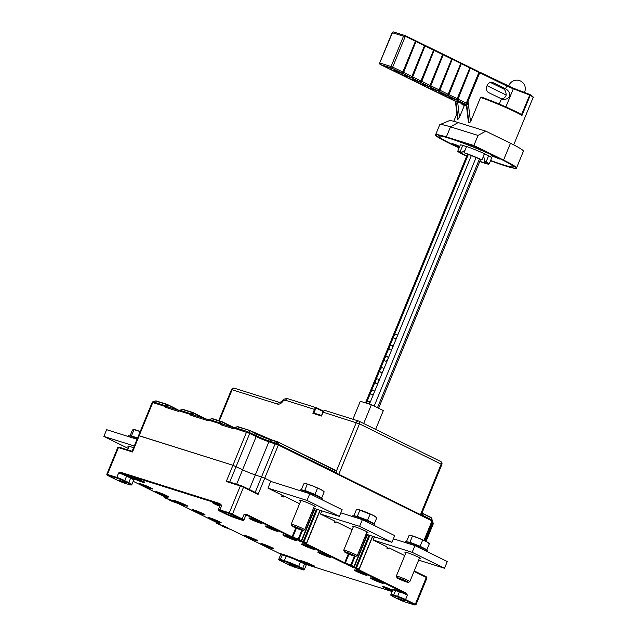<?xml version="1.0" encoding="UTF-8"?>
<svg xmlns="http://www.w3.org/2000/svg" width="637" height="637" viewBox="0 0 637 637"><rect width="100%" height="100%" fill="white"/><g stroke="black" fill="none" stroke-linecap="round" stroke-linejoin="round"><path stroke-width="0.96" d="M323.684 515.612L334.274 520.843A0.605 0.446 -72.5 0 1 334.449 521.599L334.218 522.165L335.842 522.961L336.065 522.404A0.605 0.446 -72.5 0 1 336.702 522.037L349.721 528.463M376.252 541.554L386.85 546.785A0.605 0.446 -72.5 0 1 387.025 547.541L386.794 548.099L388.411 548.903L388.642 548.338A0.605 0.446 -72.5 0 1 389.279 547.979L402.297 554.405M301.627 541.076L306.628 543.178A0.605 0.541 -76.1 0 1 305.903 543.512L294.62 538.806L297.901 539.842L298.14 539.356L297.901 539.842L300.799 540.988L298.275 539.746L298.22 539.029L301.428 540.63A0.605 0.446 -72.5 0 1 300.799 540.988A0.605 0.406 -63.7 0 0 301.42 540.55L314.535 508.565M299.876 541.402L300.091 540.765M354.204 567.018L359.196 569.112A0.605 0.541 -76.1 0 1 358.48 569.454L347.189 564.748L350.469 565.783L350.716 565.298L350.469 565.783L353.368 566.93L350.852 565.688L350.788 564.963L351.473 565.25A0.605 0.406 116.3 0 1 350.852 565.688L344.052 563.196L302.814 542.748A0.605 0.541 103.9 0 0 302.989 542.788M352.452 567.336L352.667 566.699M405.307 592.681L407.409 595.062L404.686 593.119A0.605 0.406 -63.7 0 0 405.307 592.681L358.026 569.351M280.63 554.079L280.463 553.967A6.681 0.51 -157.7 0 1 282.087 554.142L285.989 555.376A11.538 0.884 -157.7 0 1 301.094 561.508L305.139 563.498A6.681 0.51 -157.7 0 1 306.954 564.716L392.097 591.55L306.954 564.716A0.605 0.446 107.5 0 0 307.05 564.748M280.694 554.118L280.686 554.596A6.075 0.462 -157.7 0 1 282.263 554.899L280.423 559.382L284.325 560.616A10.933 0.836 22.3 0 1 298.642 566.42A0.605 0.406 116.3 0 1 298.02 566.858A10.327 0.788 22.3 0 0 284.5 561.38L280.599 560.146A5.47 0.414 22.3 0 0 280.718 560.831L292.813 566.588A0.605 0.446 107.5 0 0 292.909 566.619M231.358 529.745A0.605 0.406 116.3 0 1 231.319 529.729L280.423 553.951A0.605 0.406 -63.7 0 0 280.463 553.967L231.358 529.745L224.614 527.269M271.107 489.678L281.705 494.901A0.605 0.446 -72.5 0 1 281.88 495.666L281.65 496.223L283.266 497.019L283.497 496.462A0.605 0.446 -72.5 0 1 284.126 496.104L297.153 502.529M255.19 492.401L275.152 443.726A1.218 0.9 -72.5 0 1 275.717 443.057L336.583 472.845L336.129 470.918L277.891 441.887L277.509 442.03L278.433 444.156A1.218 0.812 116.3 0 1 278.337 445.016L264.737 478.18L272.222 481.875L264.737 478.18L255.31 474.915A9.722 0.741 22.3 0 1 242.586 469.756L232.935 465.273L242.586 469.756A9.722 0.741 -157.7 0 0 255.31 474.915L264.737 478.18L258.073 494.431L243.517 487.241L232.481 514.139L242.187 518.932L244.027 514.449L246.423 515.03A0.605 0.406 116.3 0 0 247.045 514.592L244.027 514.449A6.075 0.462 -157.7 0 1 245.739 515.524L246.161 515.19L244.751 514.831M178.034 410.14A30.727 2.349 -157.7 0 0 173.79 407.951L167.65 404.917A1.218 1.043 -153.3 0 0 166.528 404.463A1.218 0.9 -72.5 0 1 167.236 404.415A1.218 0.812 116.3 0 1 167.308 404.447A1.218 0.812 116.3 0 1 167.65 404.917L166.966 406.287L165.461 407.306L165.278 406.51A1.218 0.9 -72.5 0 1 165.835 405.833A1.218 1.043 26.7 0 1 166.966 406.287A1.218 0.701 166.8 0 0 165.278 406.51L152.776 402.568L139.177 435.724L138.548 435.604L232.935 465.273L246.535 432.117A1.218 0.9 -72.5 0 1 247.092 431.44L256.281 435.732A10.073 0.772 -157.7 0 0 269.467 441.083L275.717 443.057L277.509 442.03L271.258 440.063A11.792 0.9 22.3 0 1 255.827 433.797L249.274 430.27L237.49 426.83A1.218 0.9 107.5 0 1 238.103 426.742A1.218 1.218 0 0 0 237.466 426.718L234.567 427.387A1.218 1.218 0 0 0 234.137 427.578L234.09 427.634M288.641 563.904L295.313 566.381L288.641 563.904M398.029 598.374L404.694 600.85L398.029 598.374M220.163 504.631A6.681 0.51 -157.7 0 1 219.924 504.273L221.764 505.412L219.757 503.517A0.605 0.446 -72.5 0 0 219.924 504.273L121.739 473.331A0.605 0.446 107.5 0 1 121.563 472.574L118.633 472.917L121.739 473.331A6.681 0.51 -157.7 0 1 127.201 475.704L131.246 477.702A11.538 0.884 -157.7 0 1 133.38 479.677L134.057 479.765L133.706 480.067A10.933 0.836 -157.7 0 0 130.625 478.14A0.605 0.406 116.3 0 1 131.246 477.702M228.173 514.569L234.846 517.045L228.173 514.569M231.86 514.577A0.605 0.406 116.3 0 0 232.481 514.139L229.304 512.849A0.605 0.446 -72.5 0 0 229.479 513.613L241.566 519.37A5.47 0.414 22.3 0 1 241.694 520.055L237.784 518.829A10.327 0.788 22.3 0 1 224.272 513.342L220.227 511.344A5.47 0.414 22.3 0 1 220.099 510.659A0.605 0.446 107.5 0 1 219.924 509.895A6.075 0.462 22.3 0 0 218.348 509.584L220.187 505.101A6.075 0.462 -157.7 0 1 221.764 505.412L219.924 509.895L229.304 512.849L240.332 485.951L226.27 481.524L227.935 481.484L240.874 485.561M243.43 486.596L256.926 493.253L240.921 485.577A0.605 0.446 -72.5 0 1 240.969 485.593L243.35 486.564A0.605 0.406 116.3 0 1 243.517 487.241L240.332 485.951A0.605 0.446 -72.5 0 1 240.921 485.577L227.935 481.484M256.838 493.213L258.073 494.431M225.156 526.52L224.941 527.157L222.042 526.011L224.558 527.253A0.605 0.406 -63.7 0 1 224.519 527.237A0.605 0.605 0 0 0 224.59 527.261L229.997 529.172M228.062 528.113L224.941 527.157M219.869 524.625L222.966 525.597L223.205 525.111L222.966 525.597L228.221 528.192M172.579 500.578L172.364 501.215L169.466 500.069L177.452 503.246L171.99 501.311A0.605 0.406 -63.7 0 1 171.95 501.295A0.605 0.605 0 0 0 172.014 501.327M175.486 502.171L172.364 501.215M167.292 498.683L170.39 499.663L170.636 499.177L170.39 499.663L175.645 502.251M155.141 400.92L153.334 401.891A1.218 0.9 107.5 0 0 152.776 402.568L152.147 402.449L132.114 451.291L119.031 447.166A0.605 0.446 107.5 0 0 118.45 447.548L117.821 447.421L119.031 447.166A0.605 0.446 107.5 0 1 119.079 447.182L132.114 451.291L132.512 451.975L118.45 447.548L107.414 474.446L116.794 477.4L118.633 472.917A6.075 0.462 -157.7 0 1 126.58 476.142L124.741 480.624L128.785 482.623A10.933 0.836 22.3 0 1 131.875 484.55C131.851 485.219 130.704 485.163 128.451 484.375A0.605 0.446 -72.5 0 1 128.403 484.359A10.327 0.788 22.3 0 0 128.164 483.053L124.119 481.062A5.47 0.414 22.3 0 0 116.969 478.156L107.629 475.433A0.605 0.406 116.3 0 1 107.557 475.393L106.785 474.318L107.414 474.446A0.605 0.446 107.5 0 0 107.589 475.202M132.114 451.291L132.512 451.975L139.177 435.724L232.935 465.273L226.27 481.524M118.793 480.099L125.457 482.575L118.793 480.099M314.184 506.558A8.504 0.653 -157.7 0 0 315.434 506.718A8.504 0.653 -157.7 0 0 313.038 505.213A8.504 0.653 -157.7 0 0 304.605 501.63A8.504 0.653 -157.7 0 0 299.701 500.26A8.504 0.653 -157.7 0 0 300.696 501.032M283.513 496.422L281.896 495.626M271.187 489.718L267.954 488.117L307.018 500.427L309.773 493.707L342.133 509.672L339.37 516.392L307.018 500.427M313.5 508.238L339.37 516.392M297.073 502.489L299.589 503.732M267.954 488.117L270.709 481.397L309.773 493.707M140.204 431.552A9.722 0.741 -157.7 0 0 139.009 431.098A9.722 0.741 -157.7 0 0 133.563 429.434A9.722 0.741 -157.7 0 0 133.539 429.434L133.563 429.434M140.196 431.575L133.404 429.442L132.424 430.086L130.004 435.987M130.187 436.042L131.509 435.796L133.969 429.8L133.404 429.442M130.88 436.241L130.832 436.13A9.515 0.725 -157.7 0 1 136.414 437.643A9.515 0.725 -157.7 0 1 137.536 438.065L131.509 435.796M374.771 525.772L375.058 525.071A12.151 0.924 -157.7 0 0 368.417 521.416A12.151 0.924 -157.7 0 0 352.579 515.851L352.317 516.488M375.615 429.394L383.339 410.57L371.387 404.718L360.303 401.262L352.922 419.242M363.687 423.501L371.387 404.718M376.77 517.785L375.615 516.75A9.722 0.741 -157.7 0 0 373.601 515.548A9.722 0.741 -157.7 0 0 365.112 511.829A9.722 0.741 -157.7 0 0 358.281 509.568A9.722 0.741 -157.7 0 0 358.026 509.536A9.722 0.741 -157.7 0 0 358.018 509.536L356.338 509.799L353.885 515.795L357.341 516.336L367.557 520.325L374.309 523.781L376.77 517.785L373.601 515.548L358.281 509.568M367.557 520.325L370.017 514.33M357.341 516.336L359.801 510.341M354.459 516.089L353.885 515.795M372.876 523.558L374.309 523.781M372.741 523.487L372.852 523.439A9.515 0.725 -157.7 0 0 366.052 519.816A9.515 0.725 -157.7 0 0 355.788 516.145A9.515 0.725 -157.7 0 0 355.295 516.241L355.342 516.344M344.41 551.817L343.749 550.241A7.286 0.557 22.3 0 1 343.749 550.193A7.286 0.557 22.3 0 1 344.131 550.169A7.286 0.557 22.3 0 1 352.739 553.314A7.286 0.557 22.3 0 1 357.238 555.727A7.286 0.557 22.3 0 1 357.198 555.759L355.621 556.412A6.075 0.462 22.3 0 1 355.335 556.412A6.075 0.462 22.3 0 1 348.16 553.792A6.075 0.462 22.3 0 1 344.41 551.817A6.075 0.462 22.3 0 1 344.728 551.753A6.075 0.462 22.3 0 1 351.903 554.373A6.075 0.462 22.3 0 1 355.621 556.412M313.906 413.079L321.526 415.475L313.906 413.079L312.878 413.309L314.487 409.392L285.575 400.283A3.647 2.444 116.3 0 0 282.541 401.7A2.429 0.502 -142.8 0 1 282.223 401.023C283.051 399.272 284.954 398.515 287.924 398.762A2.429 1.792 107.5 0 0 285.575 400.283M325.618 410.658A2.429 1.792 107.5 0 0 325.427 410.578A2.429 1.792 107.5 0 0 323.078 412.099L321.47 416.025L321.717 415.539L321.47 416.025L312.878 413.309M338.231 474.032L420.882 514.807M322.195 499.83L322.489 499.129A12.151 0.924 -157.7 0 0 315.841 495.482A12.151 0.924 -157.7 0 0 300.003 489.909L299.748 490.546M419.329 558.442A8.504 0.653 -157.7 0 0 420.587 558.593A8.504 0.653 -157.7 0 0 418.183 557.088A8.504 0.653 -157.7 0 0 409.75 553.513A8.504 0.653 -157.7 0 0 404.845 552.136A8.504 0.653 -157.7 0 0 405.841 552.908M388.658 548.298L387.041 547.502M376.332 541.593L373.099 540.001L412.163 552.311L414.926 545.583L447.278 561.547L444.515 568.268L412.163 552.311M418.644 560.114L444.515 568.268M402.218 554.365L404.734 555.607M393.395 538.798L414.926 545.583M373.099 540.001L374.405 536.808M133.555 447.779A8.504 0.653 -157.7 0 0 127.814 446.091A8.504 0.653 -157.7 0 0 128.809 446.863M137.043 439.275L106.634 429.688L103.879 436.417L128.18 448.408M134.28 445.996L103.879 436.417M430.899 517.379L421.997 512.976L431.663 518.088M431.05 517.443L432.698 521.273L278.337 445.016L268.902 441.759L249.322 489.503M336.766 473.323L336.583 472.845A1.218 0.812 -63.7 0 1 336.607 473.227L422.506 515.604A1.218 0.812 116.3 0 0 422.482 515.229L432.69 520.333M277.979 442.221L277.509 442.03M156.161 400.928L152.808 401.78L165.835 405.833L166.528 404.463L155.133 400.872L167.037 404.36M192.43 412.362L183.504 409.543A1.218 0.9 107.5 0 0 182.803 409.591L182.795 409.591M179.236 410.531L178.615 411.454L165.461 407.306L167.284 406.756A1.218 0.812 -63.7 0 1 166.966 406.287L168.996 407.29M179.395 410.395L167.284 406.756M179.921 410.371L179.339 410.937A1.218 0.565 -125.2 0 1 179.451 410.347L179.276 410.467M203.975 418.318L193.043 412.919L192.358 414.289A1.218 0.701 166.8 0 0 190.67 414.512L179.339 410.937A1.218 0.9 107.5 0 1 179.905 410.268L182.803 409.591L191.92 412.465L191.227 413.835A1.218 1.043 26.7 0 1 192.358 414.289L190.861 415.308L192.677 414.751A1.218 0.812 -63.7 0 1 192.358 414.289L194.389 415.292M193.043 412.919A1.218 1.043 -153.3 0 0 191.92 412.465A1.218 0.9 -72.5 0 1 192.629 412.418A1.218 0.812 116.3 0 1 192.7 412.45A1.218 0.812 116.3 0 1 193.043 412.919M208.53 419.759L207.909 420.683L208.641 420.173A1.218 0.9 107.5 0 1 209.199 419.496L212.097 418.827A1.218 0.9 107.5 0 1 212.71 418.74A1.218 1.218 0 0 0 212.073 418.716L209.175 419.385A1.218 1.218 0 0 0 208.745 419.576L208.697 419.632M209.223 419.608L207.909 420.683L190.861 415.308L190.67 414.512A1.218 0.9 -72.5 0 1 191.227 413.835L179.905 410.268M209.199 419.496L220.529 423.072A1.218 1.043 26.7 0 1 221.652 423.525A1.218 0.701 166.8 0 0 219.972 423.74L208.641 420.173A1.218 0.565 -125.2 0 1 208.745 419.576M233.269 427.546L222.345 422.156L221.652 423.525L220.155 424.545L221.979 423.987A1.218 0.812 -63.7 0 1 221.652 423.525L223.691 424.529M212.097 418.827L221.222 421.702A1.218 0.9 -72.5 0 1 221.923 421.654A1.218 0.812 116.3 0 1 222.002 421.686A1.218 0.812 116.3 0 1 222.345 422.156A1.218 1.043 -153.3 0 0 221.222 421.702L220.529 423.072A1.218 0.9 -72.5 0 0 219.972 423.74L220.155 424.545L233.301 428.685L234.034 428.175A1.218 0.565 -125.2 0 1 234.137 427.578M233.93 427.761L233.301 428.685L234.615 427.61M427.347 551.714L427.634 551.013A12.151 0.924 -157.7 0 0 420.993 547.358A12.151 0.924 -157.7 0 0 405.156 541.792L404.893 542.421M366.761 532.5A8.504 0.653 -157.7 0 0 368.011 532.651A8.504 0.653 -157.7 0 0 365.614 531.147A8.504 0.653 -157.7 0 0 357.182 527.571A8.504 0.653 -157.7 0 0 352.277 526.202A8.504 0.653 -157.7 0 0 353.272 526.966M336.089 522.364L334.465 521.56M323.763 515.652L320.522 514.059L359.594 526.369L362.349 519.641L394.701 535.606L391.946 542.334L359.594 526.369M366.068 534.18L391.946 542.334M349.641 528.423L352.165 529.666M340.819 512.857L362.349 519.641M320.522 514.059L321.836 510.866M137.337 438.551A12.151 0.924 -157.7 0 0 128.117 435.748L127.854 436.377M429.306 543.687L428.183 542.684A9.722 0.741 -157.7 0 0 426.169 541.49A9.722 0.741 -157.7 0 0 417.689 537.771A9.722 0.741 -157.7 0 0 410.849 535.502A9.722 0.741 -157.7 0 0 410.602 535.478A9.722 0.741 -157.7 0 0 410.586 535.478L410.578 535.478M412.378 536.274L409.917 542.27L420.125 546.267L426.878 549.715L429.338 543.719L426.169 541.49L417.689 537.771L410.554 535.478M420.125 546.267L422.586 540.272M410.849 535.502L408.914 535.741L406.454 541.737L409.917 542.27M407.035 542.031L406.454 541.737M425.452 549.5L426.878 549.715M425.317 549.428L425.428 549.381A9.515 0.725 -157.7 0 0 418.62 545.758A9.515 0.725 -157.7 0 0 408.357 542.079A9.515 0.725 -157.7 0 0 407.863 542.175L407.911 542.286M396.986 577.759L396.325 576.182A7.286 0.557 22.3 0 1 396.318 576.135A7.286 0.557 22.3 0 1 396.7 576.111A7.286 0.557 22.3 0 1 405.307 579.248A7.286 0.557 22.3 0 1 409.806 581.669A7.286 0.557 22.3 0 1 409.774 581.7L408.19 582.353A6.075 0.462 22.3 0 1 407.903 582.345A6.075 0.462 22.3 0 1 400.729 579.734A6.075 0.462 22.3 0 1 396.986 577.759A6.075 0.462 22.3 0 1 397.305 577.695A6.075 0.462 22.3 0 1 404.479 580.315A6.075 0.462 22.3 0 1 408.19 582.353M324.161 491.812L323.039 490.808A9.722 0.741 -157.7 0 0 321.024 489.614A9.722 0.741 -157.7 0 0 312.544 485.888A9.722 0.741 -157.7 0 0 305.704 483.626A9.722 0.741 -157.7 0 0 305.457 483.594A9.722 0.741 -157.7 0 0 305.442 483.594L305.434 483.594M307.225 484.399L304.773 490.394L314.981 494.384L321.733 497.839L324.193 491.844L321.024 489.614L312.544 485.888L305.41 483.594M314.981 494.384L317.441 488.388M305.704 483.626L303.769 483.865L301.309 489.861L304.773 490.394M301.89 490.156L301.309 489.861M320.307 497.616L321.733 497.839M320.172 497.545L320.284 497.505A9.515 0.725 -157.7 0 0 313.476 493.882A9.515 0.725 -157.7 0 0 303.212 490.203A9.515 0.725 -157.7 0 0 302.718 490.299L302.766 490.41M291.842 525.875L291.173 524.307A7.286 0.557 22.3 0 1 291.173 524.259A7.286 0.557 22.3 0 1 291.555 524.227A7.286 0.557 22.3 0 1 300.162 527.372A7.286 0.557 22.3 0 1 304.661 529.785A7.286 0.557 22.3 0 1 304.621 529.817L303.045 530.478A6.075 0.462 22.3 0 1 302.758 530.47A6.075 0.462 22.3 0 1 295.584 527.85A6.075 0.462 22.3 0 1 291.842 525.875A6.075 0.462 22.3 0 1 292.152 525.82A6.075 0.462 22.3 0 1 299.326 528.431A6.075 0.462 22.3 0 1 303.045 530.478M466.395 105.4L460.686 103.035L462.151 104.428A5.47 0.414 -157.7 0 0 463.704 105.081A5.47 0.414 -157.7 0 0 465.838 105.901L466.985 105.933M465.838 105.901A32.192 2.46 -157.7 0 0 464.317 105.495L459.476 117.296L457.669 102.231L455.805 101.323A1.218 0.916 107.3 0 0 456.004 101.387M455.415 101.307L457.565 119.27L459.476 117.296M468.044 101.259L467.176 102.605L468.402 104.197L468.044 101.259L479.741 72.745L478.952 71.87M513.693 144.862L533.065 97.62A32.192 2.46 -157.7 0 0 530.263 95.263L521.982 115.44L521.456 114.549A31.587 2.413 -157.7 0 0 481.23 97.023L480.561 97.373L481.23 97.023M481.19 97.007C495.124 101.96 514.768 110.52 521.544 114.588L529.968 94.515A0.605 0.541 120.8 0 1 530.263 95.263L513.318 88.782L505.882 106.92M466.324 104.779L468.378 121.906L468.928 122.901L470.52 121.866L480.561 97.373A32.192 2.46 -157.7 0 1 515.317 111.905A32.192 2.46 -157.7 0 1 521.982 115.44M505.587 88.774L492.799 82.507A5.47 4.109 107.3 0 0 492.353 82.332A5.47 4.109 107.3 0 0 487.018 85.732A5.47 4.109 107.3 0 0 488.659 92.596L501.454 98.862A7.286 0.557 22.3 0 0 501.86 99.061C504.95 99.89 507.514 99.093 509.56 96.673C510.165 93.623 508.979 91.059 506.001 88.973A7.286 0.557 -157.7 0 1 505.587 88.774L506.741 85.971L479.741 72.745M462.151 104.428L464.317 105.495M466.849 105.089L391.46 67.984A1.218 0.916 -72.7 0 1 391.094 66.455L403.508 36.198L405.323 36.277L392.687 67.1L402.807 72.061L415.451 41.238L415.332 40.577L405.243 35.632M455.805 101.323L466.332 104.842M457.669 102.231L455.535 101.363M470.52 121.866L468.402 104.197L466.77 104.882L468.928 122.901M402.807 72.061A1.218 0.796 -63.9 0 1 402.48 72.586L403.301 72.992A1.218 0.796 116.1 0 0 403.635 72.459L411.876 76.504A1.218 0.796 -63.9 0 1 411.542 77.029L412.37 77.435A1.218 0.796 116.1 0 0 412.696 76.902L420.946 80.947A1.218 0.796 -63.9 0 1 420.611 81.472L421.431 81.878A1.218 0.796 116.1 0 0 421.766 81.345L430.007 85.39A1.218 0.796 -63.9 0 1 429.68 85.915L430.501 86.321A1.218 0.796 116.1 0 0 430.835 85.788L439.076 89.833A1.218 0.796 -63.9 0 1 438.742 90.358L439.57 90.765A1.218 0.796 116.1 0 0 439.896 90.231L448.145 94.276A1.218 0.796 -63.9 0 1 447.811 94.802L448.631 95.208A1.218 0.796 116.1 0 0 448.966 94.674L457.207 98.719A1.218 0.796 -63.9 0 1 456.88 99.245L457.7 99.651A1.218 0.796 116.1 0 0 458.035 99.117L466.276 103.162A1.218 0.796 -63.9 0 1 465.942 103.688L466.77 104.094A1.218 0.796 116.1 0 0 467.104 103.56A1.218 0.796 116.1 0 0 467.176 102.605M466.149 103.783L478.642 73.016M502.354 99.253L501.86 99.061M502.489 88.4C504.743 89.021 505.985 91.242 506.208 95.064A5.47 4.109 -72.7 0 1 506.097 95.351A5.47 4.109 -72.7 0 1 501.518 98.894M466.276 103.162L478.92 72.339L478.801 71.67L470.592 67.657M458.035 99.117L470.56 67.633L478.801 71.67M457.079 99.34L469.573 68.573M470.56 67.633L469.891 67.426M457.207 98.719L469.851 67.896L469.732 67.227L461.53 63.214M448.966 94.674L461.491 63.19L469.732 67.227M448.01 94.897L460.503 64.13M461.491 63.19L460.822 62.983M448.145 94.276L460.782 63.453L460.67 62.784L452.461 58.771M439.896 90.231L452.421 58.747L460.67 62.784M438.949 90.454L451.442 59.687M452.421 58.747L451.752 58.54M439.076 89.833L451.713 59.01L451.601 58.341L443.392 54.328M430.835 85.788L443.36 54.304L451.601 58.341M429.879 86.011L442.373 55.244M443.36 54.304L442.691 54.097M430.007 85.39L442.651 54.567L442.532 53.898L434.323 49.885M421.766 81.345L434.291 49.861L442.532 53.898M420.81 81.568L433.303 50.801M434.291 49.861L433.622 49.654M420.946 80.947L433.582 50.124L433.471 49.455L425.261 45.442M412.696 76.902L425.221 45.418L433.471 49.455M411.749 77.125L424.242 46.358M425.221 45.418L424.553 45.211M411.876 76.504L424.513 45.681L424.401 45.02L416.192 40.999M403.635 72.459L416.16 40.975L424.401 45.02M402.68 72.682L415.173 41.915M416.16 40.975L415.491 40.768M392.703 32.344L392.416 32.742L403.508 36.198L405.172 35.6L393.22 31.866L404.957 35.529M393.22 31.866L392.265 32.32L379.708 62.944L392.416 32.742L393.316 31.906M464.628 103.871L454.221 100.678L445.972 96.641L456.681 99.977L464.93 104.014M454.635 99.348L454.221 100.678M382.741 65.587L393.085 68.812L401.326 72.849L390.616 69.513L382.375 65.476M382.558 65.539L393.085 68.812M391.038 68.183L390.616 69.513M391.938 70.094L402.281 73.319L410.523 77.356L399.813 74.019L391.572 69.982M391.763 70.046L402.281 73.319M400.235 72.69L399.813 74.019M401.007 74.537L411.351 77.762L419.592 81.799L408.882 78.462L400.641 74.425M411.375 77.77L400.824 74.489M409.304 77.133L408.882 78.462M410.077 78.98L420.42 82.205L428.661 86.242L417.952 82.906L409.71 78.869M418.366 81.576L417.952 82.906M419.138 83.423L429.481 86.648L437.73 90.685L427.013 87.349L418.772 83.312M418.963 83.375L429.481 86.648M427.435 86.019L427.013 87.349M428.207 87.866L438.551 91.091L446.792 95.128L436.082 91.792L427.841 87.755M428.024 87.818L438.551 91.091M436.504 90.462L436.082 91.792M437.277 92.309L447.62 95.534L455.861 99.571L445.152 96.235L436.91 92.198M447.636 95.542L437.093 92.261M445.574 94.905L445.152 96.235M459.126 147.872A43.738 3.336 22.3 0 1 435.565 134.885A43.738 3.336 22.3 0 1 446.354 136.947L473.896 145.515L503.564 160.062A43.738 3.336 22.3 0 1 516.488 168.08A43.738 3.336 22.3 0 1 505.698 166.026A43.738 3.336 22.3 0 1 490.506 160.747M458.497 141.095L474.047 145.937L490.793 154.138A43.738 3.336 22.3 0 0 458.497 141.095M490.522 160.699A43.125 3.289 -157.7 0 0 515.93 167.85A43.125 3.289 -157.7 0 0 503.182 159.943A43.125 3.289 -157.7 0 0 460.639 141.932A43.125 3.289 -157.7 0 0 436.122 135.116A43.125 3.289 -157.7 0 0 448.87 143.03A43.125 3.289 -157.7 0 0 459.142 147.832M516.488 168.08L523.383 151.272A43.738 3.336 -157.7 0 0 510.46 143.245L485.736 131.134L458.194 122.559A36.444 2.779 -157.7 0 0 449.38 120.688L439.912 124.613A43.738 3.336 -157.7 0 0 439.697 124.804L435.565 134.885M458.194 122.559L450.494 126.859A43.738 3.336 -157.7 0 0 439.912 124.613M473.896 145.515L478.037 135.434L485.736 131.134M446.354 136.947L450.494 126.859L478.037 135.434M466.682 156.137A17.008 1.298 22.3 0 1 457.764 151.192L460.288 145.029A17.008 1.298 -157.7 0 1 462.757 145.324L466.523 146.669M459.237 147.593A40.091 3.058 22.3 0 1 450.781 143.62A40.091 3.058 22.3 0 1 438.933 136.27A40.091 3.058 22.3 0 1 461.721 142.608A40.091 3.058 22.3 0 1 501.271 159.346A40.091 3.058 22.3 0 1 513.119 166.695A40.091 3.058 22.3 0 1 490.617 160.468M489.2 163.94L486.915 162.984A14.579 1.115 -157.7 0 0 484.542 161.456L486.095 161.941A17.008 1.298 22.3 0 1 489.2 163.94L491.724 157.769A17.008 1.298 -157.7 0 0 488.627 155.778L484.446 153.891M481.978 159.919L484.502 153.756A17.008 1.298 -157.7 0 0 466.587 146.518L464.054 152.681A17.008 1.298 22.3 0 1 481.978 159.919L480.417 159.433A14.579 1.115 -157.7 0 0 465.735 153.501L464.054 152.681M498.596 158.509L491.231 155.786L498.596 158.509M459.707 146.454L452.055 143.588L459.516 146.916M439.164 135.713A43.125 3.289 22.3 0 1 438.017 134.917M514.728 166.376A43.125 3.289 22.3 0 1 513.35 166.138M486.095 161.941L488.627 155.778M484.542 161.456L483.618 154.99M487.472 163.215L487.297 163.645L488.746 164.211L488.905 163.813M479.852 161.296A14.579 1.115 -157.7 0 0 486.334 163.247L487.297 163.645M486.334 163.247L486.039 162.308M488.746 164.211A17.008 1.298 22.3 0 1 485.036 163.303A17.008 1.298 22.3 0 1 479.772 161.487M457.764 151.192A17.008 1.298 22.3 0 1 460.233 151.487L461.913 152.315A14.579 1.115 -157.7 0 0 460.065 152.06A14.579 1.115 -157.7 0 0 464.317 154.791A14.579 1.115 -157.7 0 0 466.754 155.946M462.757 145.324L460.233 151.487M465.09 150.157L461.913 152.315M499.519 158.995L491.836 155.842M494.137 156.614L497.338 157.928M459.627 146.637L452.66 143.651M454.969 144.416L458.17 145.73M468.346 154.441L366.371 403.157A2.429 1.593 -63.9 0 1 368.807 401.414A2.429 1.593 -63.9 0 1 368.958 401.477A2.429 1.593 -63.9 0 1 369.436 404.105L374.015 392.925A2.429 1.593 -63.9 0 0 373.553 390.266A2.429 1.593 -63.9 0 0 373.409 390.21A2.429 1.593 -63.9 0 0 370.957 391.978A2.429 1.593 -63.9 0 0 371.419 394.629A2.429 1.593 -63.9 0 0 371.57 394.693A2.429 1.593 -63.9 0 0 374.015 392.925L378.609 381.722A2.429 1.593 -63.9 0 0 378.147 379.063A2.429 1.593 -63.9 0 0 378.004 378.999A2.429 1.593 -63.9 0 0 375.551 380.767A2.429 1.593 -63.9 0 0 376.013 383.426A2.429 1.593 -63.9 0 0 376.164 383.482A2.429 1.593 -63.9 0 0 378.609 381.722L383.203 370.511A2.429 1.593 -63.9 0 0 382.749 367.852A2.429 1.593 -63.9 0 0 382.598 367.796A2.429 1.593 -63.9 0 0 380.146 369.556A2.429 1.593 -63.9 0 0 380.608 372.215A2.429 1.593 -63.9 0 0 380.759 372.279A2.429 1.593 -63.9 0 0 383.203 370.511L387.806 359.3A2.429 1.593 -63.9 0 0 387.344 356.648A2.429 1.593 -63.9 0 0 387.192 356.585A2.429 1.593 -63.9 0 0 384.74 358.352A2.429 1.593 -63.9 0 0 385.202 361.012A2.429 1.593 -63.9 0 0 385.353 361.068A2.429 1.593 -63.9 0 0 387.806 359.3L392.4 348.097A2.429 1.593 -63.9 0 0 391.938 345.437A2.429 1.593 -63.9 0 0 391.787 345.381A2.429 1.593 -63.9 0 0 389.334 347.141A2.429 1.593 -63.9 0 0 389.796 349.801A2.429 1.593 -63.9 0 0 389.948 349.864A2.429 1.593 -63.9 0 0 392.4 348.097L396.994 336.885A2.429 1.593 -63.9 0 0 396.533 334.234A2.429 1.593 -63.9 0 0 396.381 334.17A2.429 1.593 -63.9 0 0 393.929 335.938A2.429 1.593 -63.9 0 0 394.391 338.597A2.429 1.593 -63.9 0 0 394.542 338.653A2.429 1.593 -63.9 0 0 396.994 336.885L471.324 155.579M336.065 522.404L334.345 521.854M388.642 548.338L386.922 547.796M301.858 560.855A6.983 0.533 -157.7 0 0 303.085 561.5A6.983 0.533 -157.7 0 0 313.101 565.465M302.464 561.938A7.596 0.581 -157.7 0 0 312.401 565.967A7.596 0.581 -157.7 0 0 312.234 565.011A7.596 0.581 -157.7 0 0 302.296 560.982A7.596 0.581 -157.7 0 0 302.464 561.938M319.973 510.277L306.524 543.074A0.605 0.406 -63.7 0 1 305.903 543.512L302.814 542.748M372.549 536.219L359.101 569.016A0.605 0.406 -63.7 0 1 358.48 569.454L355.589 568.889L404.686 593.119A6.681 0.51 -157.7 0 0 399.28 591.072L395.378 589.846A11.538 0.884 -157.7 0 0 393.22 589.997L392.679 589.583L392.711 590.045A10.933 0.836 -157.7 0 1 395.553 590.603L393.714 595.085L397.615 596.32L399.455 591.837A0.605 0.446 107.5 0 0 399.28 591.072M216.739 522.531L216.668 522.706A0.605 0.541 103.9 0 0 216.93 523.487L219.677 524.562M219.375 524.697A0.605 0.406 -63.7 0 0 219.415 524.713L216.891 523.471A0.605 0.406 116.3 0 0 216.93 523.487L219.821 524.052L178.75 503.787A0.605 0.406 116.3 0 1 178.718 503.771M164.171 496.597L164.099 496.764A0.605 0.541 103.9 0 0 164.362 497.545L167.109 498.628M166.806 498.755A0.605 0.406 -63.7 0 0 166.838 498.779L164.322 497.529A0.605 0.406 116.3 0 0 164.362 497.545L167.244 498.11L133.197 481.309M246.089 515.198A6.681 0.51 -157.7 0 0 246.423 515.03L291.475 537.254L298.275 539.746A0.605 0.406 116.3 0 0 298.896 539.308L302.543 530.43M213.299 502.306L212.893 502.641L220.163 505.157A7.596 0.581 -157.7 0 0 213.14 502.657A7.596 0.581 -157.7 0 0 214.653 503.978A7.596 0.581 -157.7 0 0 219.725 506.224M142.377 481.206A7.596 0.581 -157.7 0 0 132.44 477.177A7.596 0.581 -157.7 0 0 132.615 478.132A7.596 0.581 -157.7 0 0 142.553 482.161A7.596 0.581 -157.7 0 0 142.377 481.206M294.708 539.3A7.596 0.581 -157.7 0 0 284.771 535.271A7.596 0.581 -157.7 0 0 284.938 536.227A7.596 0.581 -157.7 0 0 294.883 540.256A7.596 0.581 -157.7 0 0 294.708 539.3M185.327 504.83A7.596 0.581 -157.7 0 0 175.382 500.801A7.596 0.581 -157.7 0 0 175.557 501.757A7.596 0.581 -157.7 0 0 185.494 505.786A7.596 0.581 -157.7 0 0 185.327 504.83M381.268 582.083A6.983 0.533 -157.7 0 0 372.119 578.372A6.983 0.533 -157.7 0 0 372.279 579.248A6.983 0.533 -157.7 0 0 381.42 582.959A6.983 0.533 -157.7 0 0 381.268 582.083M365.089 574.096A6.983 0.533 -157.7 0 0 355.948 570.386A6.983 0.533 -157.7 0 0 356.107 571.27A6.983 0.533 -157.7 0 0 365.248 574.98A6.983 0.533 -157.7 0 0 365.089 574.096M328.692 556.141A6.983 0.533 -157.7 0 0 319.551 552.43A6.983 0.533 -157.7 0 0 319.71 553.306A6.983 0.533 -157.7 0 0 328.851 557.017A6.983 0.533 -157.7 0 0 328.692 556.141M312.512 548.162A6.983 0.533 -157.7 0 0 303.371 544.452A6.983 0.533 -157.7 0 0 303.531 545.328A6.983 0.533 -157.7 0 0 312.671 549.038A6.983 0.533 -157.7 0 0 312.512 548.162M277.756 530.645L277.82 531.17L276.084 530.183A6.983 0.533 -157.7 0 0 266.975 526.488A6.983 0.533 -157.7 0 0 267.134 527.372A6.983 0.533 -157.7 0 0 276.275 531.083A6.983 0.533 -157.7 0 0 276.116 530.199L265.541 526.138L265.955 525.804M259.944 522.221A6.983 0.533 -157.7 0 0 250.803 518.51A6.983 0.533 -157.7 0 0 250.954 519.386A6.983 0.533 -157.7 0 0 260.103 523.096A6.983 0.533 -157.7 0 0 259.944 522.221M150.555 487.751A6.983 0.533 -157.7 0 0 141.414 484.04A6.983 0.533 -157.7 0 0 141.573 484.916A6.983 0.533 -157.7 0 0 150.714 488.627A6.983 0.533 -157.7 0 0 150.555 487.751M166.735 495.729A6.983 0.533 -157.7 0 0 157.594 492.019A6.983 0.533 -157.7 0 0 157.753 492.903A6.983 0.533 -157.7 0 0 166.894 496.613A6.983 0.533 -157.7 0 0 166.735 495.729M203.131 513.693A6.983 0.533 -157.7 0 0 193.99 509.982A6.983 0.533 -157.7 0 0 194.15 510.858A6.983 0.533 -157.7 0 0 203.291 514.569A6.983 0.533 -157.7 0 0 203.131 513.693M219.311 521.671A6.983 0.533 -157.7 0 0 210.162 517.961A6.983 0.533 -157.7 0 0 210.321 518.837A6.983 0.533 -157.7 0 0 219.462 522.547A6.983 0.533 -157.7 0 0 219.311 521.671M255.708 539.627A6.983 0.533 -157.7 0 0 246.559 535.916A6.983 0.533 -157.7 0 0 246.718 536.8A6.983 0.533 -157.7 0 0 255.859 540.51A6.983 0.533 -157.7 0 0 255.708 539.627M271.88 547.613A6.983 0.533 -157.7 0 0 262.739 543.902A6.983 0.533 -157.7 0 0 262.898 544.778A6.983 0.533 -157.7 0 0 272.039 548.489A6.983 0.533 -157.7 0 0 271.88 547.613M383.156 586.112L382.749 586.438L392.687 590.117A7.596 0.581 -157.7 0 0 383.697 586.637A7.596 0.581 -157.7 0 0 384.501 587.784A7.596 0.581 -157.7 0 0 392.288 591.08M300.951 541.036L301.444 541.187M314.909 508.684L301.651 541.02A0.605 0.446 107.5 0 0 301.827 541.776A0.605 0.406 116.3 0 1 301.604 541.474M317.29 509.433L304.008 541.832A0.605 0.406 116.3 0 1 303.387 542.27A0.605 0.446 -72.5 0 1 303.212 541.506L316.47 509.178M305.449 543.409L345.35 563.044L345.413 563.761M344.052 563.196A0.605 0.406 -63.7 0 0 344.673 562.758L348.32 553.864M348.996 554.15L345.35 563.044L350.788 564.963L354.395 556.173M355.112 556.364L351.473 565.25L354.005 566.572A0.605 0.446 -72.5 0 1 353.368 566.93A0.605 0.406 -63.7 0 0 353.989 566.492L367.111 534.507M353.519 566.97L354.021 567.129M367.485 534.626L354.22 566.954A0.605 0.446 107.5 0 0 354.395 567.718A0.605 0.406 116.3 0 1 354.18 567.408M369.866 535.375L356.577 567.774A0.605 0.406 116.3 0 1 355.956 568.204A0.605 0.446 -72.5 0 1 355.78 567.448L369.046 535.112M404.949 599.982L414.655 604.768A0.605 0.406 -63.7 0 0 415.276 604.33L405.57 599.544A0.605 0.406 116.3 0 1 404.949 599.982A5.47 0.414 22.3 0 0 397.791 597.076A0.605 0.446 -72.5 0 1 397.615 596.32A6.075 0.462 22.3 0 1 405.57 599.544L407.409 595.062A6.075 0.462 -157.7 0 0 399.455 591.837L395.553 590.603A0.605 0.446 -72.5 0 0 395.378 589.846M307.002 564.74L306.238 565.011A6.075 0.462 -157.7 0 0 304.518 563.936A0.605 0.406 116.3 0 1 305.139 563.498M301.094 561.508A0.605 0.406 -63.7 0 0 300.473 561.938A10.933 0.836 -157.7 0 0 286.164 556.133A0.605 0.446 107.5 0 0 285.989 555.376M302.185 569.542A5.47 0.414 22.3 0 0 302.065 568.857A0.605 0.406 -63.7 0 0 302.679 568.419L304.518 563.936L300.473 561.938L298.642 566.42L302.679 568.419A6.075 0.462 22.3 0 1 304.398 569.494C304.327 570.059 303.61 570.083 302.233 569.566A0.605 0.446 -72.5 0 1 302.185 569.542L292.813 566.588M282.087 554.142A0.605 0.446 -72.5 0 1 282.263 554.899L286.164 556.133L284.325 560.616A0.605 0.446 -72.5 0 0 284.5 561.38M230.029 529.188L231.319 529.729A0.605 0.406 116.3 0 1 231.287 529.705M224.487 527.213A0.605 0.406 -63.7 0 0 224.519 527.237L222.002 525.995A0.605 0.406 116.3 0 1 221.819 525.7M221.859 525.254A0.605 0.446 107.5 0 0 222.042 526.011A0.605 0.406 116.3 0 1 222.002 525.995A0.605 0.605 0 0 1 221.708 525.214L221.843 525.31M224.16 526.194A0.605 0.406 116.3 0 1 223.603 526.496A0.605 0.446 -72.5 0 1 223.404 525.82M262.579 543.855A6.378 0.486 -157.7 0 0 263.519 544.34A6.378 0.486 -157.7 0 0 272.461 547.908M246.4 535.876A6.378 0.486 -157.7 0 0 247.339 536.362A6.378 0.486 -157.7 0 0 256.281 539.929M210.003 517.913A6.378 0.486 -157.7 0 0 210.943 518.407A6.378 0.486 -157.7 0 0 219.884 521.966M193.823 509.934A6.378 0.486 -157.7 0 0 194.763 510.42A6.378 0.486 -157.7 0 0 203.705 513.987M174.952 500.674A6.983 0.533 -157.7 0 0 176.178 501.319A6.983 0.533 -157.7 0 0 186.195 505.284M157.427 491.979A6.378 0.486 -157.7 0 0 158.366 492.465A6.378 0.486 -157.7 0 0 167.308 496.032M141.255 483.993A6.378 0.486 -157.7 0 0 142.194 484.478A6.378 0.486 -157.7 0 0 151.136 488.046M283.497 496.462L281.769 495.92M214.04 502.896A6.983 0.533 -157.7 0 0 215.274 503.548A6.983 0.533 -157.7 0 0 219.98 505.619M132.002 477.049A6.983 0.533 -157.7 0 0 133.237 477.694A6.983 0.533 -157.7 0 0 143.245 481.66M247.045 514.592L292.096 536.816L295.743 527.922M281.936 495.411L284.03 496.072M372.677 536.258L359.212 569.08M426.989 577.863L426.185 576.764A0.605 0.406 -63.7 0 1 426.304 577.433L426.989 577.863L415.961 604.76L415.276 604.33L426.304 577.433L414.026 571.373M414.233 570.871L426.145 576.748A0.605 0.406 -63.7 0 1 426.185 576.764L414.233 570.871M302.065 568.857L298.02 566.858M280.686 554.596L278.847 559.079A6.075 0.462 22.3 0 1 280.423 559.382A0.605 0.446 107.5 0 0 280.599 560.146M280.718 560.831A0.605 0.406 116.3 0 1 280.678 560.815C278.95 560.027 278.337 559.445 278.847 559.079M392.711 590.045L390.871 594.528A10.933 0.836 22.3 0 1 393.714 595.085A0.605 0.446 107.5 0 0 393.889 595.842L397.791 597.076M393.889 595.842A10.327 0.788 22.3 0 0 394.12 597.148A0.605 0.406 116.3 0 1 394.08 597.132C388.642 594.106 391.803 595.786 390.871 594.528M394.12 597.148L398.165 599.138A5.47 0.414 22.3 0 0 405.323 602.045L414.655 604.768M320.1 510.317L306.644 543.138M296.42 528.216L292.781 537.102L298.22 539.029L301.819 530.239M291.475 537.254A0.605 0.406 -63.7 0 0 292.096 536.816L292.837 537.827M121.563 472.574L219.757 503.517M241.566 519.37A0.605 0.406 -63.7 0 0 242.187 518.932A6.075 0.462 22.3 0 1 243.899 520.007C243.836 520.572 243.111 520.596 241.742 520.079A0.605 0.446 -72.5 0 1 241.694 520.055M220.227 511.344A0.605 0.406 116.3 0 1 220.187 511.328L241.742 520.079M229.479 513.613L220.099 510.659M236.645 484.231L256.185 436.6L249.712 433.407L229.758 482.058M127.201 475.704A0.605 0.406 -63.7 0 0 126.58 476.142L130.625 478.14L128.785 482.623A0.605 0.406 -63.7 0 1 128.164 483.053M164.083 496.804L164.927 496.971M216.66 522.746L217.504 522.905M221.461 525.127A0.605 0.446 -72.5 0 1 221.015 525.222A0.605 0.406 -63.7 0 0 221.405 525.111M221.58 525.167A0.605 0.605 0 0 1 221.063 525.238L219.502 524.753A0.605 0.605 0 0 1 219.415 524.713A0.605 0.406 -63.7 0 0 219.454 524.729A0.605 0.446 107.5 0 0 219.55 524.761M216.684 522.499L216.604 522.698A0.605 0.605 0 0 0 216.891 523.471A0.605 0.406 116.3 0 1 216.803 523.399M220.02 524.251A0.605 0.541 -76.1 0 1 219.789 524.036A0.605 0.406 -63.7 0 1 219.781 524.036L219.829 523.471M219.749 524.012A0.605 0.406 -63.7 0 0 219.781 524.036L178.75 503.787A0.605 0.406 116.3 0 0 178.79 503.803M171.91 501.271A0.605 0.406 -63.7 0 0 171.95 501.295L169.426 500.053A0.605 0.406 116.3 0 1 169.251 499.766M169.291 499.32A0.605 0.446 107.5 0 0 169.466 500.069A0.605 0.406 116.3 0 1 169.426 500.053A0.605 0.605 0 0 1 169.139 499.281L169.139 499.273M171.584 500.252A0.605 0.406 116.3 0 1 171.027 500.563A0.605 0.446 -72.5 0 1 170.827 499.878M168.893 499.193A0.605 0.446 -72.5 0 1 168.439 499.281A0.605 0.406 -63.7 0 0 168.829 499.169M169.012 499.225A0.605 0.605 0 0 1 168.487 499.304L166.926 498.811A0.605 0.605 0 0 1 166.838 498.779A0.605 0.406 -63.7 0 0 166.878 498.795A0.605 0.446 107.5 0 0 166.974 498.819M164.107 496.565L164.028 496.756A0.605 0.605 0 0 0 164.322 497.529A0.605 0.406 116.3 0 1 164.235 497.465M167.173 498.07A0.605 0.406 -63.7 0 0 167.213 498.094L167.26 497.537M107.629 475.433L117.335 480.218A0.605 0.406 -63.7 0 1 117.296 480.202L107.589 475.417M117.264 480.187A0.605 0.406 -63.7 0 0 117.296 480.202L124.541 483.141A0.605 0.446 107.5 0 0 124.589 483.157M117.335 480.218A5.47 0.414 22.3 0 0 124.494 483.125A0.605 0.446 107.5 0 0 124.541 483.141L128.451 484.375M124.494 483.125L128.403 484.359M116.969 478.156A0.605 0.446 -72.5 0 1 116.794 477.4A6.075 0.462 22.3 0 1 124.741 480.624A0.605 0.406 116.3 0 1 124.119 481.062M284.333 535.144A6.983 0.533 -157.7 0 0 285.559 535.789A6.983 0.533 -157.7 0 0 295.576 539.754M371.96 578.324A6.378 0.486 -157.7 0 0 372.9 578.81A6.378 0.486 -157.7 0 0 381.842 582.377M355.78 570.346A6.378 0.486 -157.7 0 0 356.728 570.832A6.378 0.486 -157.7 0 0 365.662 574.399M319.384 552.383A6.378 0.486 -157.7 0 0 320.323 552.868A6.378 0.486 -157.7 0 0 329.265 556.435M303.212 544.404A6.378 0.486 -157.7 0 0 304.152 544.89A6.378 0.486 -157.7 0 0 313.093 548.457M266.815 526.449A6.378 0.486 -157.7 0 0 267.755 526.934A6.378 0.486 -157.7 0 0 276.697 530.502M250.636 518.462A6.378 0.486 -157.7 0 0 251.575 518.948A6.378 0.486 -157.7 0 0 260.517 522.515M383.896 586.701A6.983 0.533 -157.7 0 0 385.122 587.346A6.983 0.533 -157.7 0 0 392.535 590.467M288.115 398.834A2.429 1.792 107.5 0 0 287.924 398.762L316.836 407.871A2.429 1.792 -72.5 0 1 317.027 407.951A0.605 0.406 116.3 0 1 317.059 407.967L316.836 407.871A2.429 1.792 -72.5 0 0 314.487 409.392L315.283 409.71L313.906 413.071M420.476 514.592L441.154 464.158L359.467 423.852L323.055 412.155M317.099 407.983L323.516 411.152L317.059 407.967A0.605 0.406 116.3 0 1 317.186 408.628A1.823 1.346 -72.5 0 0 315.283 409.71M336.32 471.245L356.29 422.562A2.429 1.792 -72.5 0 1 358.631 421.041A2.429 1.792 -72.5 0 1 358.822 421.121A2.429 1.624 116.3 0 1 358.981 421.184A2.429 1.624 116.3 0 1 359.467 423.852L338.78 474.286M421.184 514.959L441.839 464.588L441.154 464.158A2.429 1.624 -63.7 0 0 440.669 461.491A2.429 1.624 -63.7 0 0 440.517 461.427M282.541 401.7A6.075 4.069 -63.7 0 1 277.485 404.057L232.107 389.756L219.359 420.834M234.639 388.315A2.429 1.792 107.5 0 0 234.448 388.236A2.429 1.792 107.5 0 0 232.107 389.756L231.47 389.637L218.754 420.643M323.174 411.59L317.186 408.628M277.485 404.057A2.429 1.792 -72.5 0 1 279.834 402.536L282.223 401.023M432.181 522.523L433.184 523.081L433.192 524.02L431.87 523.28M425.333 541.076L432.507 523.598A1.218 0.812 -63.7 0 0 432.603 522.73L432.419 521.95M423.979 540.431L432.013 520.843A1.218 0.812 -63.7 0 0 432.109 519.975L431.655 518.048L422.028 513.295L422.482 515.229L421.79 515.253M421.415 514.393L421.598 515.158M277.899 441.887L335.715 470.417A1.218 0.812 -63.7 0 1 335.795 470.44L336.129 470.918A1.218 0.812 -63.7 0 0 335.795 470.44L277.899 441.879L271.872 439.976A1.218 0.9 107.5 0 0 271.258 440.063L269.467 441.083A1.218 0.9 107.5 0 0 268.902 441.759A9.722 0.741 22.3 0 1 256.185 436.6A1.218 0.812 -63.7 0 0 256.281 435.732L255.827 433.797A1.218 0.812 -63.7 0 0 255.485 433.327A1.218 0.812 -63.7 0 0 255.405 433.295L249.282 430.278M249.226 430.254L238.198 426.782A1.218 0.9 107.5 0 0 238.103 426.742L249.258 430.254L271.872 439.976A1.218 0.9 107.5 0 1 271.967 440.016L277.851 441.871M271.776 439.96A12.652 0.963 22.3 0 1 255.556 433.367M222.074 421.726L234.058 427.642L222.002 421.686A1.218 1.218 0 0 0 221.835 421.614L212.71 418.74A1.218 0.9 107.5 0 1 212.806 418.78L221.732 421.59M192.78 412.497L205.632 418.835M167.388 404.495L173.368 407.449A1.218 0.812 -63.7 0 1 173.447 407.473L167.308 404.447A1.218 1.218 0 0 0 167.141 404.384L155.993 400.864M249.354 430.604L249.808 432.539A1.218 0.812 116.3 0 1 249.712 433.407L234.034 428.175A1.218 0.9 107.5 0 1 234.591 427.499L237.49 426.83M174.005 408.874L173.79 407.951A1.218 0.812 -63.7 0 0 173.447 407.473L179.124 410.483M167.38 406.788L179.061 410.475M192.772 414.791L208.355 419.703M222.074 424.027L233.747 427.706M234.591 427.499L247.092 431.44L248.892 430.421M336.225 471.308L336.662 473.251M529.952 94.507L513.709 88.344A7.899 0.605 22.3 0 1 506.662 85.326M479.661 72.1L513.701 88.336L513.318 88.782A7.286 0.557 22.3 0 1 506.741 85.971L506.622 85.31L479.629 72.077M513.701 88.336L529.976 94.523A0.605 0.605 0 0 1 530.064 94.563C533.002 96.529 534.005 97.549 533.065 97.62M499.304 104.094L501.454 98.862M457.836 119.445L455.678 101.426L380.369 64.528L391.46 67.984A1.218 0.796 116.1 0 0 392.687 67.1L380.002 62.999A1.218 0.916 107.3 0 0 380.369 64.528A1.218 0.796 116.1 0 1 380.297 64.496A1.218 0.796 116.1 0 1 379.978 64.09M466.579 104.818L468.721 122.71M499.711 87.014L506.001 88.973M492.799 82.507L491.891 82.221M506.208 95.064L487.042 85.669M478.92 72.339L470.671 68.302M469.851 67.896L461.61 63.859M460.782 63.453L452.541 59.416M451.713 59.01L443.471 54.973M442.651 54.567L434.41 50.53M433.582 50.124L425.341 46.087M424.513 45.681L416.272 41.644M415.451 41.238L405.323 36.277L405.212 35.616L415.332 40.577M458.011 119.374L455.869 101.49M454.324 99.245L456.992 100.128M390.72 68.079L393.387 68.963M399.917 72.586L402.592 73.478M408.986 77.029L411.653 77.921M418.055 81.472L420.723 82.356M427.116 85.915L429.792 86.799M436.186 90.358L438.853 91.242M445.255 94.802L447.922 95.685M503.564 160.062L510.46 143.245M476.086 157.522L374.182 406.088M377.478 407.704L479.446 158.987M314.041 565.56L314.097 566.078L300.712 560.592L301.118 560.265M314.726 508.629L301.588 540.662A0.605 0.605 0 0 1 300.847 541.012L299.279 540.518A0.605 0.605 0 0 1 299.199 540.487L294.708 538.838M303.077 542.398L301.787 541.761A0.605 0.605 0 0 1 301.492 540.988L314.758 508.637M303.467 542.406L302.878 542.772L305.991 543.544A0.605 0.605 0 0 0 306.7 543.186L320.164 510.341M347.284 564.78L351.767 566.42A0.605 0.605 0 0 0 351.855 566.46L353.416 566.946A0.605 0.605 0 0 0 354.164 566.604L367.302 534.562M355.653 568.339L354.355 567.702A0.605 0.605 0 0 1 354.061 566.922L367.334 534.578M356.043 568.347L355.446 568.714L358.559 569.478A0.605 0.605 0 0 0 359.268 569.12L372.741 536.282M273.52 548.059L273.584 548.584L261.297 543.544L261.719 543.218M257.34 540.072L257.404 540.606L245.126 535.566L245.54 535.231M220.943 522.117L221.007 522.643L208.729 517.61L209.143 517.276M204.772 514.131L204.835 514.664L192.549 509.624L192.971 509.297M187.135 505.388L187.19 505.905L173.797 500.411L174.204 500.085M168.375 496.175L168.439 496.709L156.153 491.668L156.575 491.334M152.195 488.197L152.259 488.722L139.981 483.682L140.395 483.356M144.193 481.763L144.249 482.281L130.856 476.787L131.262 476.46M280.678 560.815L290.384 565.608L302.233 569.566M304.398 569.494L306.238 565.011M415.961 604.76L414.743 605.015L405.363 602.061L394.08 597.132M220.187 505.101L220.123 504.568L221.78 505.507M243.899 520.007L245.739 515.524M218.348 509.584C217.846 509.958 218.459 510.54 220.187 511.328M228.142 528.153L219.773 524.601M175.565 502.219L167.197 498.66M167.213 498.094L133.197 481.317M117.821 447.421L106.785 474.318M131.875 484.55L133.706 480.067M284.086 496.08L281.936 495.403M296.516 539.857L296.579 540.375L283.186 534.881L283.592 534.554M382.901 582.521L382.964 583.054L370.686 578.014L371.1 577.687M366.729 574.542L366.793 575.068L354.506 570.035L354.928 569.701M330.332 556.587L330.396 557.112L318.11 552.072L318.532 551.746M314.152 548.6L314.216 549.134L301.938 544.094L302.352 543.759M261.584 522.666L261.648 523.192L249.362 518.152L249.776 517.825M129.064 446.242L127.583 449.857M367.016 531.879L357.238 555.727M353.527 526.353L343.749 550.193M441.839 464.588A2.429 2.429 0 0 0 440.669 461.491L358.981 421.184A2.429 2.429 0 0 0 358.631 421.041L325.427 410.578C323.938 410.578 323.102 411.072 322.927 412.067L321.47 415.611M279.834 402.536L234.448 388.236A2.429 2.429 0 0 0 231.47 389.637M432.563 521.599L433.184 523.081M433.192 524.02L426.049 541.434M432.698 521.273L424.704 540.773M205.671 418.851L192.7 412.45A1.218 1.218 0 0 0 192.533 412.386L183.416 409.511A1.218 1.218 0 0 0 182.771 409.487L179.873 410.156A1.218 1.218 0 0 0 179.451 410.347M192.677 414.751L208.57 419.703M221.971 423.987L233.962 427.706M152.808 401.78L152.147 402.449M419.584 557.821L409.806 581.669M406.095 552.287L396.318 576.135M314.439 505.945L304.661 529.785M300.951 500.411L291.173 524.259M453.775 121.285L456.896 113.665M455.901 101.363L465.034 104.205M502.832 88.543L490.267 82.388M379.708 62.944A1.218 1.218 0 0 0 380.297 64.496L455.598 101.402M464.771 103.942L456.689 99.985L446.163 96.705M393.093 68.82L401.167 72.777M402.289 73.327L410.371 77.284M411.359 77.77L419.433 81.727M428.502 86.17L420.428 82.213L409.894 78.932M429.489 86.656L437.571 90.613M438.559 91.099L446.633 95.056M447.628 95.542L455.702 99.499M524.426 92.413A8.504 8.504 0 0 0 519.322 80.541A8.504 8.504 0 0 0 508.644 86.25M513.581 165.572L513.119 166.695M439.395 135.148L438.933 136.27M365.511 402.887L467.502 154.13M378.601 408.253L480.593 159.489"/></g></svg>
